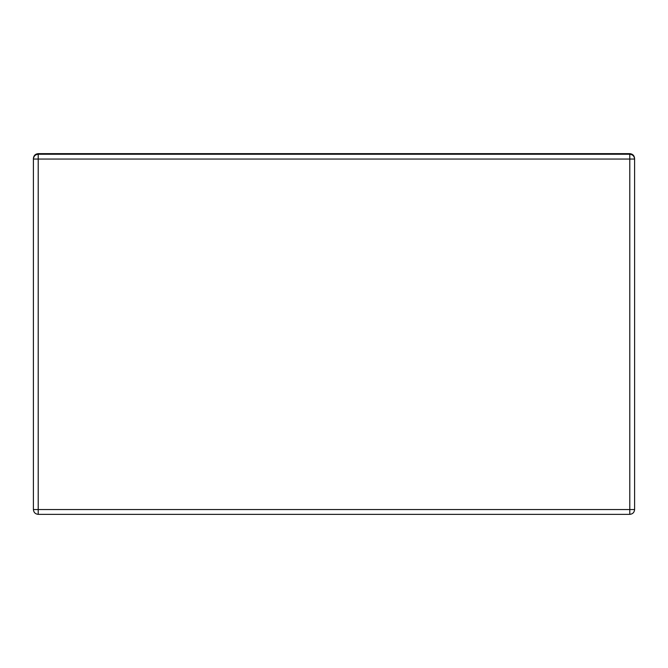 <?xml version="1.0" encoding="UTF-8"?>
<svg xmlns="http://www.w3.org/2000/svg" width="668" height="668" viewBox="0 0 668 668"><rect width="100%" height="100%" fill="white"/><g stroke="black" fill="none" stroke-linecap="round" stroke-linejoin="round"><path stroke-width="1" d="M33.4 159.051L33.4 158.45L33.4 159.051C33.709 156.153 35.312 154.55 38.21 154.241L629.79 154.241L38.21 154.241C35.312 154.55 33.709 156.153 33.4 159.051L38.21 159.051L38.21 509.55L629.79 509.55L629.79 159.051L38.21 159.051L38.21 154.241L38.21 159.051L33.4 159.051L33.4 509.55L33.4 159.051M38.21 153.64L629.79 153.64L38.21 153.64C35.312 153.949 33.709 155.552 33.4 158.45C33.709 155.552 35.312 153.949 38.21 153.64M629.79 514.36L38.21 514.36L38.21 159.051L629.79 159.051L629.79 154.241C632.688 154.55 634.291 156.153 634.6 159.051L634.6 509.55L634.6 159.051C634.291 156.153 632.688 154.55 629.79 154.241L629.79 159.051L634.6 159.051L629.79 159.051L629.79 509.55L33.4 509.55L38.21 509.55L38.21 514.36C35.312 514.051 33.709 512.448 33.4 509.55C33.709 512.448 35.312 514.051 38.21 514.36L629.79 514.36L629.79 509.55L634.6 509.55L629.79 509.55L629.79 514.36C632.688 514.051 634.291 512.448 634.6 509.55C634.291 512.448 632.688 514.051 629.79 514.36M634.6 158.45C634.291 155.552 632.688 153.949 629.79 153.64C632.688 153.949 634.291 155.552 634.6 158.45"/></g></svg>
